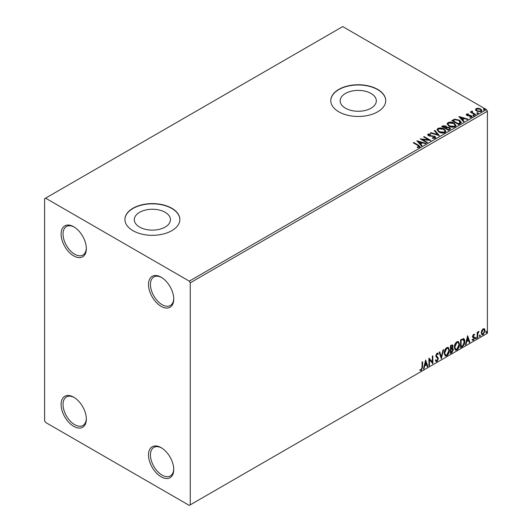 <?xml version="1.0" encoding="UTF-8"?>
<svg xmlns="http://www.w3.org/2000/svg" width="532" height="532" viewBox="0 0 532 532"><rect width="100%" height="100%" fill="white"/><g stroke="black" fill="none" stroke-linecap="round" stroke-linejoin="round"><path stroke-width="0.8" d="M161.123 277.212L161.123 277.212A17.855 10.308 -120 0 0 148.501 284.5A17.855 10.308 -120 0 0 161.123 306.365A17.855 10.308 -120 0 0 173.745 299.077A17.855 10.308 -120 0 0 161.123 277.212M173.738 298.499A16.479 9.516 60 0 1 170.333 305.501A16.479 9.516 60 0 1 162.094 304.683A16.479 9.516 60 0 1 151.327 290.159A16.479 9.516 60 0 1 153.854 276.959A16.479 9.516 60 0 1 161.615 277.511M73.722 226.752L73.722 226.752A17.855 10.308 -120 0 0 61.1 234.04A17.855 10.308 -120 0 0 73.722 255.905A17.855 10.308 -120 0 0 86.35 248.617A17.855 10.308 -120 0 0 73.722 226.752M86.337 248.038A16.479 9.516 60 0 1 82.939 255.041A16.479 9.516 60 0 1 74.693 254.223A16.479 9.516 60 0 1 63.933 239.706A16.479 9.516 60 0 1 66.453 226.499A16.479 9.516 60 0 1 74.221 227.051M73.722 397.191L73.722 397.191A17.855 10.308 -120 0 0 61.1 404.48A17.855 10.308 -120 0 0 73.722 426.345A17.855 10.308 -120 0 0 86.35 419.056A17.855 10.308 -120 0 0 73.722 397.191M86.337 418.484A16.479 9.516 60 0 1 82.939 425.48A16.479 9.516 60 0 1 74.693 424.669A16.479 9.516 60 0 1 63.933 410.145A16.479 9.516 60 0 1 66.453 396.939A16.479 9.516 60 0 1 74.221 397.49M161.123 447.651L161.123 447.651A17.855 10.308 -120 0 0 148.501 454.94A17.855 10.308 -120 0 0 161.123 476.805A17.855 10.308 -120 0 0 173.745 469.517A17.855 10.308 -120 0 0 161.123 447.651M173.738 468.938A16.479 9.516 60 0 1 170.333 475.941A16.479 9.516 60 0 1 162.094 475.123A16.479 9.516 60 0 1 151.327 460.606A16.479 9.516 60 0 1 153.854 447.399A16.479 9.516 60 0 1 161.615 447.951M371.03 93.452A18.075 10.434 0 0 0 351.339 91.191A18.075 10.434 0 0 0 340.181 100.827A18.075 10.434 0 0 0 345.474 108.209A18.075 10.434 0 0 0 365.171 110.47A18.075 10.434 0 0 0 376.324 100.827A18.075 10.434 0 0 0 371.03 93.452M165.159 212.308A18.075 10.434 0 0 0 145.469 210.047A18.075 10.434 0 0 0 134.31 219.689A18.075 10.434 0 0 0 139.603 227.064A18.075 10.434 0 0 0 159.301 229.332A18.075 10.434 0 0 0 170.453 219.689A18.075 10.434 0 0 0 165.159 212.308M171.803 208.251A27.465 15.86 0 0 0 141.871 204.813A27.465 15.86 0 0 0 124.914 219.463A27.465 15.86 0 0 0 132.96 230.675A27.465 15.86 0 0 0 162.892 234.113A27.465 15.86 0 0 0 179.849 219.463A27.465 15.86 0 0 0 171.803 208.251M179.849 219.576A27.465 15.86 0 0 0 171.803 208.478A27.465 15.86 0 0 0 141.964 205.02A27.465 15.86 0 0 0 124.92 219.576M377.673 89.396A27.465 15.86 0 0 0 347.742 85.958A27.465 15.86 0 0 0 330.784 100.608A27.465 15.86 0 0 0 338.831 111.82A27.465 15.86 0 0 0 368.762 115.258A27.465 15.86 0 0 0 385.72 100.608A27.465 15.86 0 0 0 377.673 89.396M385.72 100.721A27.465 15.86 0 0 0 377.673 89.615A27.465 15.86 0 0 0 347.835 86.157A27.465 15.86 0 0 0 330.784 100.721M44.595 198.722L44.595 420.739L45.566 422.421L189.286 505.4L190.257 504.841L190.257 282.818L189.286 281.135L45.566 198.157L44.595 198.722M475.555 109.851L476.14 108.561L478.368 108.222L480.642 108.947L481.945 110.603L481.287 111.534L476.805 111.161L475.495 109.499M472.17 111.56L472.502 112.604L475.794 114.599L475.269 114.905L470.301 112.033L470.827 111.733L471.558 112.152L471.645 111.155L472.217 111.028L472.496 111.474L472.057 112.099M470.687 112.259L471.558 112.604L471.645 111.155L471.645 111.607L472.217 111.028M466.285 114.812L466.591 114.074L468.306 113.901L468.426 114.327L467.236 114.407L467.395 115.085L470.368 115.291L472.03 116.555L471.638 117.1L469.889 117.333L469.729 116.894L470.973 116.781L470.807 115.949L467.834 115.75L466.897 115.404L466.591 114.074L466.238 114.58M467.236 114.407L467.395 115.537L467.974 115.723L467.974 115.278M470.414 117.373L470.973 117.226L470.807 115.949M460.207 123.604L458.624 124.515L451.828 120.591L454.72 119.201L459.495 120.185L461.311 122.294L460.207 123.604M448.516 130.347L441.72 126.423L442.677 125.871L445.929 125.938L446.74 127.141L449.547 127.527L450.498 128.731L448.516 130.347M446.76 126.962L446.74 127.587L449.547 127.973L449.547 127.527M439.366 135.633L430.388 132.967L430.96 132.634L437.769 134.662L434.265 130.726L434.83 130.4L439.366 135.633M427.509 142.476L426.99 142.775L420.194 138.852L428.659 139.816L423.592 136.89L424.11 136.591L430.913 140.515L422.455 139.557L427.509 142.476M417.234 147.55L418.857 147.317L418.857 146.872L417.826 145.435L413.304 142.829L413.829 142.523L418.418 145.176L420.021 146.646L419.555 147.271L417.487 147.557L417.234 147.105L419.01 146.739M189.286 281.135L486.434 109.579L342.714 26.6L45.566 198.157M416.882 140.767L425.946 143.381L425.374 143.707L422.494 142.855L420.586 143.959L422.069 145.615L421.497 145.948L416.882 140.767M432.297 137.801L432.297 138.254L434.491 138.293L434.292 136.631L428.486 135.693L427.688 134.709L428.114 134.077L430.581 133.984L430.588 134.456L428.805 134.483L428.985 135.374L434.824 136.332L435.721 137.515L435.229 138.22L432.217 138.247L432.297 137.801L434.784 137.555M428.805 134.483L428.632 135.068M438.873 132.029L437.005 129.722L437.849 128.458C440.07 127.66 442.139 127.84 444.067 128.99L445.902 131.304L445.038 132.561C442.837 133.333 440.782 133.16 438.873 132.029M448.981 126.19L447.113 123.883L447.957 122.619C450.178 121.821 452.247 122.001 454.175 123.151L456.01 125.466L455.146 126.722C452.945 127.5 450.89 127.321 448.981 126.19M458.883 116.515L467.947 119.128L467.382 119.461L464.502 118.603L462.594 119.707L464.07 121.369L463.505 121.695L458.883 116.515M473.134 115.584L473.001 115.005L474.005 115.078L474.138 115.657L473.134 115.584L473.001 115.005L473.001 115.451L474.005 115.53L474.005 115.078L474.138 115.657M477.144 113.269L477.011 112.691L478.015 112.764L478.148 113.343L477.144 113.269L477.011 112.691L477.011 113.136L478.015 113.21L478.015 112.764L478.148 113.343M483.681 109.492L483.548 108.914L484.552 108.994L484.679 109.572L483.681 109.492L483.548 108.914L483.548 109.366L484.552 109.439L484.552 108.994L484.679 109.572M481.726 330.552L483.136 328.789L484.546 328.916L485.058 330.665L483.136 334.721L481.999 334.834L481.221 332.879L481.726 330.552M484.273 328.69L485.058 330.665M477.211 338.046L477.211 332.307L477.736 332.008L477.736 332.852L479.039 331.35L477.816 333.797L477.736 337.74L477.211 338.046M473.586 334.302L474.597 334.535L474.291 335.207L473.62 334.987L473.114 336.051L474.424 337.208L474.597 338L473.493 340.294L472.416 340.134L472.715 339.429L473.433 339.622L474.072 338.332L472.762 337.168L472.596 336.377L473.586 334.302M474.311 334.302L474.597 334.535L474.212 334.309L473.932 334.921M474.291 335.207L473.234 334.761L472.729 335.825L473.114 336.051M472.729 335.825L474.424 337.208L474.597 338M472.715 339.429L473.433 339.622M473.952 337.853L472.762 337.168M463.212 338.558C464.316 338.811 464.828 339.762 464.749 341.418C464.828 343.632 463.957 345.414 462.148 346.744L460.566 347.655L460.566 339.808L463.798 338.704M451.961 347.941L453.417 349.551L451.814 352.709L450.458 353.494L450.458 345.64L452.513 344.869L452.985 346.126L452.346 348.167L452.925 348.267M441.307 358.774L439.126 352.184L439.698 351.858L441.347 356.852L443.003 349.95L443.575 349.617L441.307 358.774M429.457 365.617L428.932 365.923L428.932 358.069L432.33 361.959L432.33 356.108L432.855 355.808L432.855 363.655L429.457 359.778L429.457 365.617L428.932 365.471M422.049 367.266L422.049 362.046L422.568 361.747L422.568 367.047L421.324 370.511L420.041 370.345L420.307 369.594L421.317 369.707L422.049 367.266M190.257 504.841L487.405 333.278L487.405 111.261L190.257 282.818M425.62 359.984L427.888 366.521L427.316 366.854L426.617 364.739L424.709 365.843L424.011 368.762L423.439 369.088L425.62 359.984M436.998 361.467L436.114 361.527L435.469 360.63L435.894 359.991L436.958 360.683L437.909 358.801L436.087 356.766L435.814 355.728L437.031 353.195L437.803 353.148L438.341 353.767L437.936 354.485L437.025 353.999L436.34 355.389L438.428 358.515L436.998 361.467L435.927 361.388M436.227 360.543L436.958 360.683M437.543 354.259L436.632 353.78L437.497 353.966L436.632 353.78L435.947 355.17L436.34 355.389M444.18 353.221C444.147 351.007 445.005 349.125 446.767 347.576L448.336 347.436L449.414 350.169C449.447 352.39 448.576 354.265 446.807 355.802L445.257 355.928L444.18 353.221M454.288 347.389C454.255 345.168 455.113 343.286 456.875 341.737L458.451 341.597L459.522 344.33C459.555 346.551 458.684 348.433 456.915 349.963L455.365 350.089L454.288 347.389M467.628 335.732L469.889 342.269L469.324 342.601L468.626 340.487L466.717 341.591L466.019 344.51L465.447 344.836L467.628 335.732M475.555 338.445L475.994 337.541L476.426 337.946L475.994 338.851L475.169 338.226M475.994 337.541L476.426 337.946L476.04 337.72L475.601 338.625M479.565 336.131L479.997 335.227L480.436 335.632L479.997 336.537L479.179 335.911M479.997 335.227L480.436 335.632L480.05 335.406L479.611 336.31M486.102 332.36L486.534 331.456L486.973 331.855L486.534 332.759L485.709 332.134M486.534 331.456L486.973 331.855L486.581 331.636L486.148 332.54M486.434 109.579L487.405 111.261M422.182 361.966L422.182 366.821L420.938 370.285L421.324 370.511M420.938 370.285L419.655 370.126M425.534 360.35L427.888 366.521M424.709 365.843L424.323 365.617L426.232 364.513L426.617 364.739M424.323 365.617L423.618 368.536L424.011 368.762M425.66 361.853L425.274 361.627L424.543 364.686L426.391 364.061L425.66 361.853L424.928 364.905M428.932 358.116L432.33 361.959M432.463 356.028L432.463 363.403M432.516 363.462L432.855 363.655M429.065 365.391L429.065 359.552L429.457 359.778M435.502 359.765L436.566 360.457M437.597 353.068L438.341 353.767M437.956 353.541L437.643 354.093M435.947 355.17L436.652 356.221M436.267 356.001L437.297 356.633M436.912 356.407L438.428 358.515M438.042 358.289L436.606 361.241M439.432 352.004L441.347 356.852M443.056 349.916L441.094 358.129M448.144 347.343L449.414 350.169M449.021 349.943C449.055 352.164 448.19 354.046 446.414 355.576L446.807 355.802M446.414 355.576L445.071 355.795M447.851 348.207L446.401 348.141L444.32 352.696L445.377 354.964M448.888 350.468L448.037 348.287L446.787 348.367L444.705 352.922L445.563 355.097L446.787 355.01L448.888 350.468M446.401 348.141L446.787 348.367M444.32 352.696L444.705 352.922M452.3 344.796L452.985 346.126M452.592 345.906L452.306 347.316M452.705 348.187L453.417 349.551M453.031 349.331L451.429 352.483L451.814 352.709M451.429 352.483L450.458 353.042M452.32 348.912L450.591 349.245L450.591 352.164L450.976 352.384L452.898 349.857L452.074 348.926L450.976 349.464L450.976 352.384M451.974 345.66L450.591 345.92L450.591 348.44L450.976 348.659L452.459 346.445L452.2 345.7L450.976 346.146L450.976 348.659M451.136 345.607L451.522 345.833M450.591 345.92L450.976 346.146M450.591 349.245L450.976 349.464M451.688 348.699L452.153 348.753M458.252 341.504L459.522 344.33M459.129 344.104C459.163 346.332 458.298 348.207 456.523 349.743L456.915 349.963M456.523 349.743L455.179 349.963M457.959 342.369L456.509 342.302L454.428 346.857L455.485 349.125M458.996 344.63L458.145 342.455L456.895 342.528L454.813 347.083L455.678 349.265L456.895 349.172L458.996 344.63M456.509 342.302L456.895 342.528M454.428 346.857L454.813 347.083M463.598 338.611L464.363 341.192C464.436 343.413 463.572 345.188 461.756 346.518L462.148 346.744M461.756 346.518L460.566 347.21M464.363 341.192L464.749 341.418M463.279 339.489L462.547 339.236L460.699 340.088L460.699 346.325L461.091 346.551L463.053 345.215L464.223 341.717L462.94 339.463L461.091 340.307L461.091 346.551M460.699 340.088L461.091 340.307M462.547 339.236L463.093 339.343M467.535 336.098L469.889 342.269M466.717 341.591L466.325 341.364L468.233 340.261L468.626 340.487M466.325 341.364L465.626 344.284L466.019 344.51M467.668 337.601L467.276 337.374L466.551 340.433L468.399 339.815L467.668 337.601L466.936 340.653M473.899 334.98L473.234 334.761L473.899 334.98M473.374 336.563L474.039 336.989M474.212 337.773L473.108 340.068L473.493 340.294M473.108 340.068L472.03 339.915M472.33 339.21L473.048 339.396M472.369 336.942L473.394 337.587M475.601 337.321L476.04 337.72M477.344 332.234L477.736 332.852M478.547 331.449L478.793 332.101M477.61 332.779L477.43 333.577L477.816 333.797M477.43 333.577L477.344 337.521L477.736 337.74M479.611 335L480.05 335.406M484.665 330.438L482.75 334.502L483.136 334.721M482.75 334.502L481.812 334.695M483.721 329.361L482.75 329.268L481.354 332.36L482.132 333.936M484.532 330.971L483.927 329.434L483.136 329.494L481.746 332.58L482.311 334.076L483.136 334.023L484.532 330.971M482.75 329.268L483.136 329.494M481.354 332.36L481.746 332.58M486.148 331.23L486.581 331.636M413.697 143.055L413.829 142.523M413.829 142.975L419.974 146.859M418.411 147.457L418.411 147.012M418.857 147.317L419.083 146.972M417.334 141.273L425.427 143.68M421.803 145.768L420.586 143.959M418.564 141.685L420.114 143.873L421.577 143.028L421.577 142.583L418.564 141.685L420.114 143.427L421.577 142.583M420.114 143.873L420.114 143.427M421.012 139.324L428.659 140.268L428.659 139.816M423.977 137.116L424.11 136.591M424.11 137.037L430.109 140.495M427.123 142.702L422.455 140.002L422.455 139.557M434.491 138.293L434.844 137.781M427.728 134.935L428.114 134.077M428.114 134.523L430.581 134.43L430.581 133.984M428.805 134.929L428.985 135.374M428.985 135.826L430.175 136.145L430.175 135.7M430.175 136.145L431.499 136.165L431.499 135.72M431.499 136.165L434.824 136.777L434.824 136.332M434.824 136.777L435.688 137.721M430.9 133.12L430.96 132.634M430.96 133.086L437.769 135.108L437.769 134.662M434.524 131.025L434.83 130.4M434.83 130.845L439 135.527M437.025 129.954L437.849 128.458M437.849 128.904C440.07 128.106 442.139 128.285 444.067 129.436L444.067 128.99M444.067 129.436L445.883 131.524M437.922 130.114L439.392 132.175L444.32 132.614L445.005 131.331M443.542 129.289L438.567 128.844L437.896 129.868L439.392 131.723L444.32 132.169L445.031 131.105L443.542 129.289M444.32 132.614L444.32 132.169M439.392 132.175L439.392 131.723M442.105 126.649L445.929 126.39L445.929 125.938M445.929 126.39L446.74 127.587M449.547 127.973L450.464 128.944M448.935 129.748L449.613 128.584L449.028 127.826L446.986 127.6L445.816 128.185L445.816 128.638L448.343 130.094L449.56 128.797M445.384 128.079L446.002 126.975L445.417 126.25L442.937 126.523L442.937 126.975L445.118 128.232L445.942 127.181M445.118 128.232L445.384 127.627M442.937 126.523L445.118 127.786M448.343 130.094L448.935 129.303M445.816 128.185L448.343 129.642M447.133 124.116L447.957 122.619M447.957 123.072C450.178 122.274 452.247 122.446 454.175 123.604L454.175 123.151M454.175 123.604L455.991 125.685M448.03 124.275L449.5 126.337L454.434 126.776L455.119 125.499M453.65 123.451L448.682 123.012L448.004 124.036L449.5 125.885L454.434 126.33L455.139 125.266L453.65 123.451M454.434 126.776L454.434 126.33M449.5 126.337L449.5 125.885M452.213 120.811L454.72 119.647L454.72 119.201M454.72 119.647L459.495 120.631L459.495 120.185M459.495 120.631L461.284 122.52M460.24 123.025L458.97 120.485L455.086 119.733L453.045 120.691L453.045 121.136L458.451 124.255L460.24 123.025L460.353 122.333M453.045 120.691L458.451 123.81L460.386 122.107L460.386 122.553M458.451 124.255L458.451 123.81M459.335 117.02L467.435 119.427M463.811 121.522L462.594 119.707M460.566 117.432L462.122 119.62L463.585 118.776L463.585 118.33L460.566 117.432L462.122 119.175L463.585 118.33M462.122 119.62L462.122 119.175M466.591 114.526L467.482 114.32M468.306 114.314L468.306 113.901M467.236 114.859L467.395 115.537L467.236 114.859M467.974 115.723L470.368 115.737L470.368 115.291M470.368 115.737L471.305 116.082L471.305 115.637M471.305 116.082L471.977 116.761M470.973 117.226L470.807 116.402L470.973 117.226M473.134 116.029L473.001 115.451M474.005 115.53L474.138 116.109M470.827 112.179L470.827 111.733M472.17 112.006L472.502 112.604M472.502 113.057L475.402 114.826M477.144 113.715L477.011 113.136M478.015 113.21L478.148 113.788M475.555 110.297L476.14 108.561M476.14 109.013L478.368 108.668L478.368 108.222M478.368 108.668L480.642 109.399L480.642 108.947M480.642 109.399L481.919 110.822M476.346 109.805L477.337 111.314L480.675 111.627L481.101 110.709M480.123 109.253L476.752 108.914L476.306 109.572L477.337 110.862L480.675 111.181L481.134 110.49L480.123 109.253M480.675 111.627L480.675 111.181M477.337 111.314L477.337 110.862M483.681 109.944L483.548 109.366M484.552 109.439L484.679 110.018M422.182 366.821L422.568 367.047M450.857 349.092L451.242 349.311M461.044 339.888L461.43 340.114M477.344 335.592L477.736 335.818M418.418 145.622L418.418 145.176M442.677 126.317L442.677 125.871M452.858 120.445L452.858 119.993M459.01 123.929L459.01 123.484M469.011 115.717L469.011 115.271M474.125 114.087L474.125 113.635M448.037 348.287L447.651 348.068M445.563 355.097L445.178 354.871M452.2 345.7L451.808 345.474M458.145 342.455L457.759 342.229M455.678 349.265L455.286 349.039M474.052 334.994L473.66 334.768M473.407 336.65L473.021 336.423M472.948 339.635L472.556 339.409M473.812 337.74L473.42 337.514M483.927 329.434L483.535 329.215M482.311 334.076L481.919 333.857M445.031 131.105L445.031 131.55M437.896 129.868L437.896 130.32M446.002 126.975L446.002 127.421M449.613 128.584L449.613 129.03M455.139 125.266L455.139 125.712M448.004 124.036L448.004 124.481M467.069 114.653L467.069 115.098M471.192 116.461L471.192 116.914M481.134 110.49L481.134 110.942M476.306 109.572L476.306 110.024"/></g></svg>
